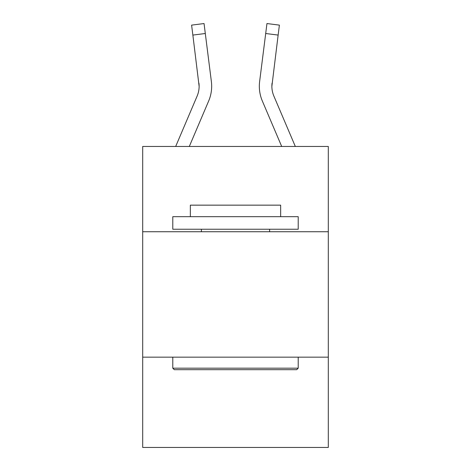 <?xml version="1.0" encoding="UTF-8"?>
<svg xmlns="http://www.w3.org/2000/svg" width="471" height="471" viewBox="0 0 471 471"><rect width="100%" height="100%" fill="white"/><g stroke="black" fill="none" stroke-linecap="round" stroke-linejoin="round"><path stroke-width="0.71" d="M328.305 231.738L328.305 146.457L142.695 146.457L142.695 231.738L328.305 231.738L328.305 447.45L142.695 447.45L142.695 231.738M328.305 357.153L142.695 357.153M208.665 100.994L189.307 146.457L208.665 100.994A37.627 37.627 0 0 0 211.373 81.542L205.303 33.506L192.863 35.078L191.603 25.122L204.049 23.55L205.303 33.506M175.677 146.457L197.125 96.084A25.081 25.081 3 0 0 199.127 86.305L192.863 35.078M211.626 88.083L211.673 86.552M211.185 80.035L211.373 81.542L211.185 80.035M295.323 146.457L273.875 96.084A25.081 25.081 -3 0 1 271.873 86.299L278.137 35.078L265.697 33.506L266.951 23.55L279.397 25.122L278.137 35.078M262.335 100.994L281.693 146.457L262.335 100.994A37.627 37.627 0 0 1 259.627 81.542L265.697 33.506M273.875 96.084A25.081 25.081 0 0 1 272.067 83.114L271.873 86.305A25.081 25.081 0 0 0 273.875 96.084A25.081 25.081 0 0 1 271.873 86.299A25.081 25.081 0 0 0 273.875 96.084A25.081 25.081 0 0 1 271.873 86.299A25.081 25.081 0 0 0 273.875 96.084A25.081 25.081 0 0 1 271.873 86.299A25.081 25.081 0 0 0 273.875 96.084A25.081 25.081 0 0 1 271.873 86.299A25.081 25.081 0 0 0 273.875 96.084A25.081 25.081 0 0 1 271.873 86.299A25.081 25.081 0 0 0 273.875 96.084A25.081 25.081 0 0 1 271.873 86.299A25.081 25.081 0 0 0 273.875 96.084A25.081 25.081 0 0 1 271.873 86.299A25.081 25.081 0 0 0 273.875 96.084A25.081 25.081 0 0 1 271.873 86.299A25.081 25.081 0 0 0 273.875 96.084A25.081 25.081 0 0 1 271.873 86.299A25.081 25.081 0 0 0 273.875 96.084A25.081 25.081 0 0 1 271.873 86.299A25.081 25.081 0 0 0 273.875 96.084A25.081 25.081 0 0 1 271.873 86.299A25.081 25.081 0 0 0 273.875 96.084A25.081 25.081 0 0 1 271.873 86.299A25.081 25.081 0 0 0 273.875 96.084A25.081 25.081 0 0 1 271.873 86.299A25.081 25.081 0 0 0 273.875 96.084A25.081 25.081 0 0 1 271.873 86.299A25.081 25.081 0 0 0 273.875 96.084A25.081 25.081 0 0 1 271.873 86.299A25.081 25.081 0 0 0 273.875 96.084A25.081 25.081 0 0 1 271.873 86.299A25.081 25.081 0 0 0 273.875 96.084A25.081 25.081 0 0 1 271.873 86.299A25.081 25.081 0 0 0 273.875 96.084A25.081 25.081 0 0 1 271.873 86.299A25.081 25.081 0 0 0 273.875 96.084A25.081 25.081 0 0 1 271.873 86.299A25.081 25.081 0 0 0 273.875 96.084A25.081 25.081 0 0 1 271.873 86.299L271.902 87.482M174.299 369.694L172.792 368.187L298.208 368.187L296.701 369.694L174.299 369.694M298.208 216.689L298.208 229.23L172.792 229.23L172.792 216.689L298.208 216.689M190.349 216.689L190.349 205.15L280.651 205.15L280.651 216.689M298.208 357.153L298.208 368.187M172.792 357.153L172.792 368.187M269.612 229.23L269.612 231.738M201.388 229.23L201.388 231.738M197.125 96.084A25.081 25.081 0 0 0 198.933 83.114L199.127 86.299M211.673 86.24L211.626 88.095L211.673 86.24M259.327 86.24L259.374 88.095L259.327 86.24M271.873 86.305L272.067 83.114"/></g></svg>
